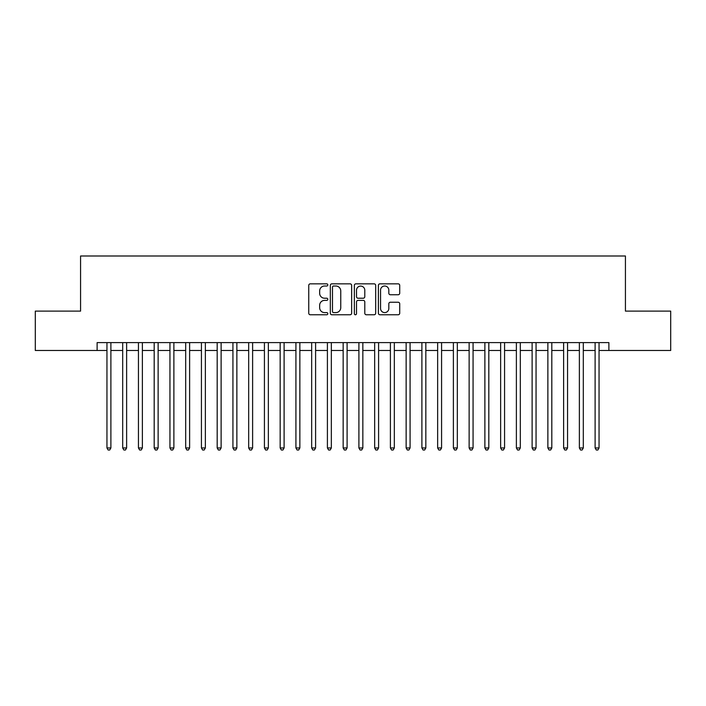 <?xml version="1.0" encoding="UTF-8"?>
<svg xmlns="http://www.w3.org/2000/svg" width="706" height="706" viewBox="0 0 706 706"><rect width="100%" height="100%" fill="white"/><g stroke="black" fill="none" stroke-linecap="round" stroke-linejoin="round"><path stroke-width="1.06" d="M327.805 284.924A1.085 1.085 0 0 0 326.719 283.847L310.296 283.847A1.544 1.544 0 0 0 308.751 285.392L308.751 313.217A1.544 1.544 0 0 0 310.296 314.761L326.719 314.761A1.085 1.085 0 0 0 327.805 313.676A1.085 1.085 0 0 0 326.719 312.599L324.601 312.599A4.942 4.942 0 0 1 319.65 307.648L319.65 305.327A4.942 4.942 0 0 1 324.601 300.385L326.719 300.385A1.085 1.085 0 0 0 327.805 299.3A1.085 1.085 0 0 0 326.719 298.223L324.601 298.223A4.942 4.942 0 0 1 319.65 293.272L319.65 290.951A4.942 4.942 0 0 1 324.601 286.009L326.719 286.009A1.085 1.085 0 0 0 327.805 284.924M398.175 294.746A1.544 1.544 0 0 0 399.72 293.193L399.72 285.392A1.544 1.544 0 0 0 398.175 283.847L379.934 283.847A1.544 1.544 0 0 0 378.39 285.392L378.39 313.217A1.544 1.544 0 0 0 379.934 314.761L398.175 314.761A1.544 1.544 0 0 0 399.72 313.217L399.72 303.783A1.544 1.544 0 0 0 398.175 302.239L390.365 302.239A1.544 1.544 0 0 0 388.821 303.783L388.821 308.46A4.139 4.139 0 0 1 384.691 312.599A4.139 4.139 0 0 1 380.552 308.46L380.552 290.14A4.139 4.139 0 0 1 384.691 286.009A4.139 4.139 0 0 1 388.821 290.14L388.821 293.193A1.544 1.544 0 0 0 390.365 294.746L398.175 294.746M97.11 350.476L35.3 350.476L35.3 311.117L80.572 311.117L80.572 255.996L625.428 255.996L625.428 311.117L670.7 311.117L670.7 350.476L608.89 350.476L608.89 342.604L97.11 342.604L97.11 350.476L106.95 350.476M351.65 285.392A1.544 1.544 0 0 0 350.105 283.847L331.864 283.847A1.544 1.544 0 0 0 330.32 285.392L330.32 313.217A1.544 1.544 0 0 0 331.864 314.761L350.105 314.761A1.544 1.544 0 0 0 351.65 313.217L351.65 285.392M355.895 283.847L374.136 283.847A1.544 1.544 0 0 1 375.68 285.392L375.68 313.217A1.544 1.544 0 0 1 374.136 314.761L366.335 314.761A1.544 1.544 0 0 1 364.79 313.217L364.79 301.93A1.544 1.544 0 0 0 363.237 300.385L358.066 300.385A1.544 1.544 0 0 0 356.512 301.93L356.512 313.676A1.085 1.085 0 0 1 355.436 314.761A1.085 1.085 0 0 1 354.35 313.676L354.35 285.392A1.544 1.544 0 0 1 355.895 283.847M110.886 350.476L122.694 350.476M126.63 350.476L138.447 350.476M142.383 350.476L154.19 350.476M158.126 350.476L169.943 350.476M173.879 350.476L185.687 350.476M189.623 350.476L201.431 350.476M205.367 350.476L217.183 350.476M221.119 350.476L232.927 350.476M236.863 350.476L248.671 350.476M252.616 350.476L264.423 350.476M268.359 350.476L280.167 350.476M284.103 350.476L295.92 350.476M299.856 350.476L311.664 350.476M315.6 350.476L327.407 350.476M331.343 350.476L343.16 350.476M347.096 350.476L358.904 350.476M362.84 350.476L374.657 350.476M378.592 350.476L390.4 350.476M394.336 350.476L406.144 350.476M410.08 350.476L421.897 350.476M425.833 350.476L437.641 350.476M441.577 350.476L453.384 350.476M457.329 350.476L469.137 350.476M473.073 350.476L484.881 350.476M488.817 350.476L500.633 350.476M504.569 350.476L516.377 350.476M520.313 350.476L532.121 350.476M536.057 350.476L547.874 350.476M551.81 350.476L563.617 350.476M567.553 350.476L579.37 350.476M583.306 350.476L595.114 350.476M599.05 350.476L608.89 350.476M333.559 286.009A1.085 1.085 0 0 0 332.482 287.095L332.482 311.514A1.085 1.085 0 0 0 333.559 312.599L335.8 312.599A4.942 4.942 0 0 0 340.751 307.648L340.751 290.951A4.942 4.942 0 0 0 335.8 286.009L333.559 286.009M364.79 290.219A4.139 4.139 0 0 0 360.651 286.089A4.139 4.139 0 0 0 356.512 290.219L356.512 296.67A1.544 1.544 0 0 0 358.066 298.223L363.237 298.223A1.544 1.544 0 0 0 364.79 296.67L364.79 290.219M110.886 342.604L110.886 447.957L106.95 447.957L106.95 342.604M110.886 447.957L109.704 450.004L108.133 450.004L106.95 447.957M126.63 342.604L126.63 447.957L122.694 447.957L122.694 342.604M126.63 447.957L125.456 450.004L123.877 450.004L122.694 447.957M142.383 342.604L142.383 447.957L138.447 447.957L138.447 342.604M142.383 447.957L141.2 450.004L139.629 450.004L138.447 447.957M158.126 342.604L158.126 447.957L154.19 447.957L154.19 342.604M158.126 447.957L156.944 450.004L155.373 450.004L154.19 447.957M173.879 342.604L173.879 447.957L169.943 447.957L169.943 342.604M173.879 447.957L172.696 450.004L171.117 450.004L169.943 447.957M189.623 342.604L189.623 447.957L185.687 447.957L185.687 342.604M189.623 447.957L188.44 450.004L186.869 450.004L185.687 447.957M205.367 342.604L205.367 447.957L201.431 447.957L201.431 342.604M205.367 447.957L204.193 450.004L202.613 450.004L201.431 447.957M221.119 342.604L221.119 447.957L217.183 447.957L217.183 342.604M221.119 447.957L219.937 450.004L218.357 450.004L217.183 447.957M236.863 342.604L236.863 447.957L232.927 447.957L232.927 342.604M236.863 447.957L235.68 450.004L234.11 450.004L232.927 447.957M252.616 342.604L252.616 447.957L248.671 447.957L248.671 342.604M252.616 447.957L251.433 450.004L249.853 450.004L248.671 447.957M268.359 342.604L268.359 447.957L264.423 447.957L264.423 342.604M268.359 447.957L267.177 450.004L265.606 450.004L264.423 447.957M284.103 342.604L284.103 447.957L280.167 447.957L280.167 342.604M284.103 447.957L282.921 450.004L281.35 450.004L280.167 447.957M299.856 342.604L299.856 447.957L295.92 447.957L295.92 342.604M299.856 447.957L298.673 450.004L297.094 450.004L295.92 447.957M315.6 342.604L315.6 447.957L311.664 447.957L311.664 342.604M315.6 447.957L314.417 450.004L312.846 450.004L311.664 447.957M331.343 342.604L331.343 447.957L327.407 447.957L327.407 342.604M331.343 447.957L330.17 450.004L328.59 450.004L327.407 447.957M347.096 342.604L347.096 447.957L343.16 447.957L343.16 342.604M347.096 447.957L345.914 450.004L344.343 450.004L343.16 447.957M362.84 342.604L362.84 447.957L358.904 447.957L358.904 342.604M362.84 447.957L361.657 450.004L360.086 450.004L358.904 447.957M378.592 342.604L378.592 447.957L374.657 447.957L374.657 342.604M378.592 447.957L377.41 450.004L375.83 450.004L374.657 447.957M394.336 342.604L394.336 447.957L390.4 447.957L390.4 342.604M394.336 447.957L393.154 450.004L391.583 450.004L390.4 447.957M410.08 342.604L410.08 447.957L406.144 447.957L406.144 342.604M410.08 447.957L408.906 450.004L407.327 450.004L406.144 447.957M425.833 342.604L425.833 447.957L421.897 447.957L421.897 342.604M425.833 447.957L424.65 450.004L423.079 450.004L421.897 447.957M441.577 342.604L441.577 447.957L437.641 447.957L437.641 342.604M441.577 447.957L440.394 450.004L438.823 450.004L437.641 447.957M457.329 342.604L457.329 447.957L453.384 447.957L453.384 342.604M457.329 447.957L456.147 450.004L454.567 450.004L453.384 447.957M473.073 342.604L473.073 447.957L469.137 447.957L469.137 342.604M473.073 447.957L471.89 450.004L470.32 450.004L469.137 447.957M488.817 342.604L488.817 447.957L484.881 447.957L484.881 342.604M488.817 447.957L487.643 450.004L486.063 450.004L484.881 447.957M504.569 342.604L504.569 447.957L500.633 447.957L500.633 342.604M504.569 447.957L503.387 450.004L501.807 450.004L500.633 447.957M520.313 342.604L520.313 447.957L516.377 447.957L516.377 342.604M520.313 447.957L519.131 450.004L517.56 450.004L516.377 447.957M536.057 342.604L536.057 447.957L532.121 447.957L532.121 342.604M536.057 447.957L534.883 450.004L533.304 450.004L532.121 447.957M551.81 342.604L551.81 447.957L547.874 447.957L547.874 342.604M551.81 447.957L550.627 450.004L549.056 450.004L547.874 447.957M567.553 342.604L567.553 447.957L563.617 447.957L563.617 342.604M567.553 447.957L566.371 450.004L564.8 450.004L563.617 447.957M583.306 342.604L583.306 447.957L579.37 447.957L579.37 342.604M583.306 447.957L582.123 450.004L580.544 450.004L579.37 447.957M599.05 342.604L599.05 447.957L595.114 447.957L595.114 342.604M599.05 447.957L597.867 450.004L596.296 450.004L595.114 447.957"/></g></svg>
